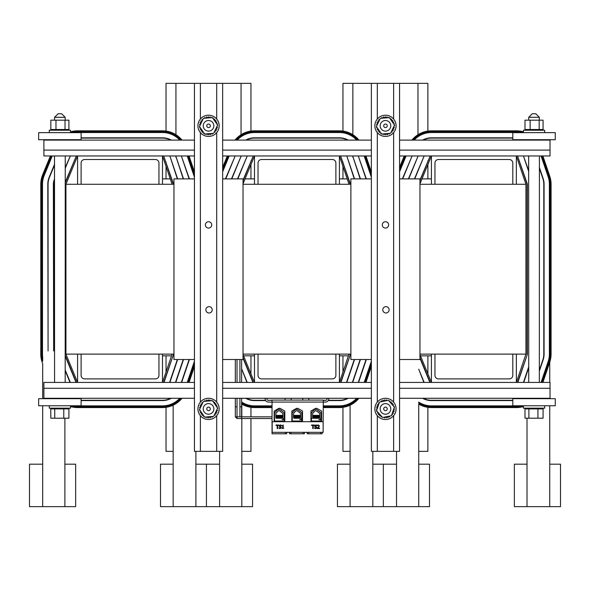 <?xml version="1.0" encoding="UTF-8"?>
<svg xmlns="http://www.w3.org/2000/svg" width="590" height="590" viewBox="0 0 590 590"><rect width="100%" height="100%" fill="white"/><g stroke="black" fill="none" stroke-linecap="round" stroke-linejoin="round"><path stroke-width="0.89" d="M527.01 418.207L527.01 506.64L560.5 506.64L560.5 464.183L549.74 464.183L549.74 506.64M396.532 464.183L383.345 464.183L383.345 506.64L429.491 506.64L429.491 464.183L418.73 464.183L418.73 506.64M516.346 184.272L512.806 184.272L512.806 163.047A3.54 3.54 0 0 0 509.266 159.507L438.495 159.507A3.54 3.54 0 0 0 434.955 163.047L434.955 184.272L431.423 184.272L431.423 155.966L516.346 155.966L516.346 184.272L525.933 184.272L516.346 155.966L550.028 155.966L542.881 155.966L549.74 176.203A25.134 25.134 0 0 1 551.075 184.272L551.075 354.118A25.134 25.134 0 0 1 549.74 362.186L549.74 382.431M549.74 398.279L549.74 398.678M549.74 405.758L549.74 464.183M549.74 358.927L549.371 350.954M527.01 372.747L527.01 371.862M527.01 355.364L517.541 382.431M396.532 506.64L396.532 451.357M523.419 406.547A25.134 25.134 0 0 1 516.346 407.565L431.423 407.565A25.134 25.134 0 0 1 418.73 404.128L418.73 464.183M523.116 405.758A24.286 24.286 0 0 1 516.346 406.717L431.423 406.717A24.286 24.286 0 0 1 418.73 403.14L418.73 402.137A23.438 23.438 0 0 0 431.423 405.868L516.346 405.868A23.438 23.438 0 0 0 518.647 405.758M423.863 382.431L418.73 369.215L424.166 382.431M517.836 382.431L527.276 354.575A1.416 1.416 0 0 0 527.349 354.118L527.349 184.272A1.416 1.416 0 0 0 527.276 183.822L517.541 155.966L527.01 183.91A1.136 1.136 0 0 1 527.069 184.272L527.069 354.118A1.136 1.136 0 0 1 527.01 354.487M419.955 180.872L430.199 155.966L419.955 180.127M430.199 382.431L419.955 357.525M399.57 167.317L404.239 155.966L399.57 155.966L431.423 155.966L419.955 183.851M399.57 398.279L550.028 398.279L550.028 382.431L516.346 382.431L525.933 354.118L516.346 354.118L516.346 382.431L431.423 382.431L431.423 354.118L434.955 354.118L434.955 375.351A3.54 3.54 0 0 0 438.495 378.891L509.266 378.891A3.54 3.54 0 0 0 512.806 375.351L512.806 354.118L516.346 354.118M419.955 354.546L431.423 382.431L399.57 382.431M541.989 382.431L548.936 361.913A24.286 24.286 0 0 0 550.227 354.118L550.227 184.272A24.286 24.286 0 0 0 548.936 176.476L541.989 155.966L541.089 155.966L548.132 176.749A23.438 23.438 0 0 1 549.371 184.272L549.371 354.118A23.438 23.438 0 0 1 548.132 361.641L541.089 382.431M523.116 132.639A24.286 24.286 0 0 0 516.346 131.681L431.423 131.681A24.286 24.286 0 0 0 413.015 140.11M411.909 140.11A25.134 25.134 0 0 1 431.423 130.825L516.346 130.825A25.134 25.134 0 0 1 523.419 131.843M399.57 171.786L406.075 155.966L405.16 155.966L399.57 169.551M549.74 362.186L542.881 382.431M539.341 371.088L543.117 359.944A18.143 18.143 0 0 0 544.083 354.118L544.083 184.272A18.143 18.143 0 0 0 543.117 178.453L539.341 167.302M524.422 398.678A18.143 18.143 0 0 0 524.997 398.383L524.997 398.678M422.588 398.279A18.143 18.143 0 0 0 431.423 400.573L512.806 400.573M524.997 140.014A18.143 18.143 0 0 0 524.422 139.719M512.806 137.824L431.423 137.824A18.143 18.143 0 0 0 422.588 140.11M414.158 140.11A23.438 23.438 0 0 1 431.423 132.529L516.346 132.529A23.438 23.438 0 0 1 518.647 132.639M402.749 178.895A17.862 17.862 0 0 1 403.258 177.479L412.108 155.966L403 177.376A18.143 18.143 0 0 0 402.454 178.895M523.728 382.431L528.729 367.666M408.708 178.895L418.133 155.966L408.405 178.895M414.741 178.895L424.166 155.966L414.431 178.895M528.729 170.731L523.426 155.966L528.729 171.609M528.729 366.781L523.426 382.431M419.955 358.27L429.889 382.431M539.341 168.187L542.852 178.541A17.862 17.862 0 0 1 543.796 184.272L543.796 354.118A17.862 17.862 0 0 1 542.852 359.856L539.341 370.21M512.806 400.293L431.423 400.293A17.862 17.862 0 0 1 423.185 398.279M524.576 398.279A17.862 17.862 0 0 1 523.765 398.678M523.765 139.719A17.862 17.862 0 0 1 524.576 140.11M423.185 140.11A17.862 17.862 0 0 1 431.423 138.104L512.806 138.104M173.158 405.19L173.158 506.64L252.564 506.64L252.564 464.183L241.812 464.183L241.812 506.64M42.687 464.183L29.5 464.183L29.5 506.64L75.645 506.64L75.645 464.183L64.885 464.183L64.885 506.64M195.895 451.357L195.895 506.64M173.158 372.747L173.158 371.862M173.158 404.253L173.158 403.302M173.158 355.364L163.688 382.431M42.687 506.64L42.687 405.758M42.687 398.678L42.687 363.683A25.134 25.134 0 0 1 40.791 354.118L40.791 184.272A25.134 25.134 0 0 1 42.687 174.714L50.393 155.966L43.889 155.966L77.57 155.966L65.933 184.272L77.57 184.272L77.57 155.966L162.493 155.966L162.493 184.272L158.953 184.272L158.953 163.047A3.54 3.54 0 0 0 155.421 159.507L84.65 159.507A3.54 3.54 0 0 0 81.11 163.047L81.11 184.272L77.57 184.272M64.885 418.207L64.885 464.183M54.568 179.596L54.568 179.603A12.287 12.287 0 0 0 53.646 184.272L53.646 350.954L53.366 184.272A12.567 12.567 0 0 1 54.31 179.493L54.568 178.851M42.687 361.146L42.687 357.098A23.438 23.438 0 0 1 42.495 354.118L42.495 184.272A23.438 23.438 0 0 1 44.257 175.363L52.23 155.966L51.308 155.966L43.468 175.038A24.286 24.286 0 0 0 41.647 184.272L41.647 354.118A24.286 24.286 0 0 0 42.687 361.146M54.568 164.934L49.413 177.479A17.862 17.862 0 0 0 48.07 184.272L48.07 350.954L47.79 184.272A18.143 18.143 0 0 1 49.147 177.376L54.568 164.19M173.217 354.118A1.136 1.136 0 0 1 173.158 354.487M173.504 184.272A1.416 1.416 0 0 0 173.43 183.822L163.688 155.966L173.158 183.91A1.136 1.136 0 0 1 173.217 184.272M65.188 183.107L76.346 155.966L65.188 182.362M76.346 382.431L65.188 355.283M172.088 184.272L162.493 155.966L194.442 155.966L189.036 155.966L194.442 171.926M77.57 354.118L65.933 354.118L77.57 382.431L77.57 354.118L81.11 354.118L81.11 375.351A3.54 3.54 0 0 0 84.65 378.891L155.421 378.891A3.54 3.54 0 0 0 158.953 375.351L158.953 354.118L162.493 354.118L162.493 382.431L172.088 354.118M194.442 382.431L43.889 382.431L43.889 388.301L194.442 388.301M188.136 382.431L194.442 363.824M70.8 405.758A24.286 24.286 0 0 0 77.57 406.717L162.493 406.717A24.286 24.286 0 0 0 180.894 398.279M182 398.279A25.134 25.134 0 0 1 162.493 407.565L77.57 407.565A25.134 25.134 0 0 1 70.498 406.547M194.442 174.574L188.136 155.966L187.244 155.966L194.287 176.749A23.438 23.438 0 0 1 194.442 177.236M180.894 140.11A24.286 24.286 0 0 0 162.493 131.681L77.57 131.681A24.286 24.286 0 0 0 70.8 132.639M70.498 131.843A25.134 25.134 0 0 1 77.57 130.825L162.493 130.825A25.134 25.134 0 0 1 182 140.11M194.442 366.471L189.036 382.431M181.654 382.431L189.272 359.944A18.143 18.143 0 0 0 189.419 359.502M81.11 400.573L162.493 400.573A18.143 18.143 0 0 0 171.321 398.279M68.742 398.279A18.143 18.143 0 0 0 69.495 398.678M189.419 178.895A18.143 18.143 0 0 0 189.272 178.453L181.351 155.966L189.006 178.541A17.862 17.862 0 0 1 189.117 178.895M171.321 140.11A18.143 18.143 0 0 0 162.493 137.824L81.11 137.824M69.495 139.719A18.143 18.143 0 0 0 68.919 140.014L68.919 139.719M179.758 398.279A23.438 23.438 0 0 1 162.493 405.868L77.57 405.868A23.438 23.438 0 0 1 75.269 405.758M75.269 132.639A23.438 23.438 0 0 1 77.57 132.529L162.493 132.529A23.438 23.438 0 0 1 179.758 140.11M194.442 361.161A23.438 23.438 0 0 1 194.287 361.641L187.244 382.431M183.239 359.502L175.466 382.431M169.876 382.431L177.649 359.502M65.188 370.697L70.011 382.431M183.534 178.895L175.768 155.966L183.239 178.895M65.188 168.445L70.321 155.966L65.188 167.7M177.649 178.895L169.876 155.966L177.347 178.895M163.991 382.431L173.43 354.575A1.416 1.416 0 0 0 173.504 354.118M177.347 359.502L169.581 382.431M65.188 356.028L76.044 382.431M70.321 382.431L65.188 369.952M175.768 382.431L183.534 359.502M70.151 398.678A17.862 17.862 0 0 1 69.34 398.279M170.724 398.279A17.862 17.862 0 0 1 162.493 400.293L81.11 400.293M189.117 359.502A17.862 17.862 0 0 1 189.006 359.856L181.351 382.431M81.11 138.104L162.493 138.104A17.862 17.862 0 0 1 170.724 140.11M69.34 140.11A17.862 17.862 0 0 1 70.151 139.719M350.084 405.19L350.084 506.64L383.345 506.64M372.821 451.357L372.821 506.64M350.084 372.747L350.084 371.862M350.084 404.253L350.084 403.302M350.084 355.364L340.614 382.431M219.605 506.64L219.605 451.357M272.034 407.565L254.496 407.565A25.134 25.134 0 0 1 241.812 404.128L241.812 416.835M241.812 418.531L241.812 464.183M272.034 406.717L254.496 406.717A24.286 24.286 0 0 1 241.812 403.14L241.812 402.137A23.438 23.438 0 0 0 254.496 405.868L272.034 405.868M246.937 382.431L241.812 369.215L247.24 382.431M350.143 354.118A1.136 1.136 0 0 1 350.084 354.487M350.423 184.272A1.416 1.416 0 0 0 350.349 183.822L340.614 155.966L350.084 183.91A1.136 1.136 0 0 1 350.143 184.272M243.028 180.872L253.272 155.966L243.028 180.127M253.272 382.431L243.028 357.525M349.015 184.272L339.42 155.966L339.42 184.272L335.88 184.272L335.88 163.047A3.54 3.54 0 0 0 332.34 159.507L261.569 159.507A3.54 3.54 0 0 0 258.036 163.047L258.036 184.272L254.496 184.272L254.496 155.966L243.028 183.851M243.028 354.546L254.496 382.431L254.496 354.118L258.036 354.118L258.036 375.351A3.54 3.54 0 0 0 261.569 378.891L332.34 378.891A3.54 3.54 0 0 0 335.88 375.351L335.88 354.118L339.42 354.118L339.42 382.431L349.015 354.118M371.368 382.431L222.651 382.431M222.651 167.317L227.32 155.966L222.651 155.966L371.368 155.966L365.962 155.966L371.368 171.926M365.062 382.431L371.368 363.824M323.268 406.717L339.42 406.717A24.286 24.286 0 0 0 357.82 398.279M358.927 398.279A25.134 25.134 0 0 1 339.42 407.565L323.268 407.565M371.368 174.574L365.062 155.966L364.17 155.966L371.213 176.749A23.438 23.438 0 0 1 371.368 177.236M357.82 140.11A24.286 24.286 0 0 0 339.42 131.681L254.496 131.681A24.286 24.286 0 0 0 236.096 140.11M234.99 140.11A25.134 25.134 0 0 1 254.496 130.825L339.42 130.825A25.134 25.134 0 0 1 358.927 140.11M222.651 171.786L229.156 155.966L228.234 155.966L222.651 169.551M371.368 366.471L365.962 382.431M358.58 382.431L366.198 359.944A18.143 18.143 0 0 0 366.338 359.502M328.224 400.573L339.42 400.573A18.143 18.143 0 0 0 348.248 398.279M245.669 398.279A18.143 18.143 0 0 0 254.496 400.573L265.692 400.573M366.338 178.895A18.143 18.143 0 0 0 366.198 178.453L358.278 155.966L365.925 178.541A17.862 17.862 0 0 1 366.043 178.895M348.248 140.11A18.143 18.143 0 0 0 339.42 137.824L254.496 137.824A18.143 18.143 0 0 0 245.669 140.11M356.685 398.279A23.438 23.438 0 0 1 339.42 405.868L323.268 405.868M237.232 140.11A23.438 23.438 0 0 1 254.496 132.529L339.42 132.529A23.438 23.438 0 0 1 356.685 140.11M225.823 178.895A17.862 17.862 0 0 1 226.339 177.479L235.181 155.966L226.073 177.376A18.143 18.143 0 0 0 225.528 178.895M371.368 361.161A23.438 23.438 0 0 1 371.213 361.641L364.17 382.431M360.158 359.502L352.392 382.431M346.802 382.431L354.568 359.502M360.461 178.895L352.687 155.966L360.158 178.895M231.781 178.895L241.214 155.966L231.479 178.895M237.814 178.895L247.24 155.966L237.505 178.895M354.568 178.895L346.802 155.966L354.273 178.895M340.917 382.431L350.349 354.575A1.416 1.416 0 0 0 350.423 354.118M354.273 359.502L346.5 382.431M243.028 358.27L252.963 382.431M352.687 382.431L360.461 359.502M265.522 400.293L254.496 400.293A17.862 17.862 0 0 1 246.266 398.279M347.65 398.279A17.862 17.862 0 0 1 339.42 400.293L328.394 400.293M325.938 400.293L323.268 400.293M272.034 400.293L267.978 400.293M366.043 359.502A17.862 17.862 0 0 1 365.925 359.856L358.278 382.431M246.266 140.11A17.862 17.862 0 0 1 254.496 138.104L339.42 138.104A17.862 17.862 0 0 1 347.65 140.11M525.933 184.272L525.933 354.118M81.11 184.272L158.953 184.272M162.493 184.272L173.962 184.272M243.028 184.272L254.496 184.272M258.036 184.272L335.88 184.272M339.42 184.272L350.88 184.272M419.955 184.272L431.423 184.272M434.955 184.272L512.806 184.272M65.933 354.118L65.933 184.272M512.806 354.118L434.955 354.118M431.423 354.118L419.955 354.118M350.88 354.118L339.42 354.118M335.88 354.118L258.036 354.118M254.496 354.118L243.028 354.118M173.962 354.118L162.493 354.118M158.953 354.118L81.11 354.118M194.442 359.502L173.962 359.502L173.962 178.895L194.442 178.895M222.651 178.895L243.028 178.895L243.028 359.502L222.651 359.502M399.57 178.895L419.955 178.895L419.955 359.502L399.57 359.502M371.368 359.502L350.88 359.502L350.88 178.895L371.368 178.895M339.42 355.822L348.432 355.822M420.478 355.822L431.423 355.822M431.423 178.895L421.99 178.895M347.185 178.895L339.42 178.895M254.496 178.895L245.071 178.895M170.267 178.895L162.493 178.895M162.493 355.822L171.513 355.822M243.552 355.822L254.496 355.822M212.208 309.816A3.171 3.171 0 0 1 207.451 312.567A3.171 3.171 0 0 1 207.451 307.073A3.171 3.171 0 0 1 212.208 309.816M211.714 224.893A3.171 3.171 0 0 1 206.965 227.644A3.171 3.171 0 0 1 206.965 222.15A3.171 3.171 0 0 1 211.714 224.893M216.707 83.36L194.442 83.36L194.442 451.357L222.651 451.357L222.651 83.36L216.707 83.36L216.707 119.025M389.135 309.816A3.171 3.171 0 0 1 384.378 312.567A3.171 3.171 0 0 1 384.378 307.073A3.171 3.171 0 0 1 389.135 309.816M388.64 224.893A3.171 3.171 0 0 1 383.884 227.644A3.171 3.171 0 0 1 383.884 222.15A3.171 3.171 0 0 1 388.64 224.893M393.626 83.36L371.368 83.36L371.368 451.357L399.57 451.357L399.57 83.36L393.626 83.36L393.626 119.025M194.442 83.36L166.033 83.36L166.033 131.076M250.957 131.076L250.957 83.36L222.651 83.36M166.033 407.314L166.033 451.357L173.158 451.357M166.033 406.458L166.033 405.596M166.033 376.398L166.033 375.513M166.033 371.988L166.033 355.822M166.033 178.895L166.033 166.41M166.033 162.884L166.033 161.999M166.033 132.794L166.033 131.939M241.812 451.357L250.957 451.357L250.957 418.531M250.957 416.835L250.957 407.314M250.957 406.458L250.957 405.596M250.957 377.548L250.957 376.804M250.957 373.824L250.957 355.822M250.957 178.895L250.957 164.573M250.957 161.594L250.957 160.849M250.957 132.794L250.957 131.939M371.368 83.36L342.96 83.36L342.96 131.076M427.883 131.076L427.883 83.36L399.57 83.36M342.96 407.314L342.96 451.357L350.084 451.357M342.96 406.458L342.96 405.596M342.96 376.398L342.96 375.513M342.96 371.988L342.96 355.822M342.96 178.895L342.96 166.41M342.96 162.884L342.96 161.999M342.96 132.794L342.96 131.939M418.73 451.357L427.883 451.357L427.883 407.314M427.883 406.458L427.883 405.596M427.883 377.548L427.883 376.804M427.883 373.824L427.883 355.822M427.883 178.895L427.883 164.573M427.883 161.594L427.883 160.849M427.883 132.794L427.883 131.939M219.605 464.183L206.426 464.183L206.426 506.64M173.158 464.183L160.51 464.183L160.51 506.64L173.158 506.64M206.426 464.183L195.895 464.183M350.084 464.183L337.436 464.183L337.436 506.64L350.084 506.64M383.345 464.183L372.821 464.183M527.01 464.183L514.355 464.183L514.355 506.64L527.01 506.64M65.254 155.966L65.188 382.431M54.568 382.431L54.501 155.966M539.415 155.966L539.341 382.431M528.729 382.431L528.655 155.966M550.028 155.966L550.028 140.11L399.57 140.11M194.442 150.096L43.889 150.096L43.889 140.11L194.442 140.11M222.651 140.11L371.368 140.11M222.651 150.096L371.368 150.096M399.57 150.096L550.028 150.096M43.889 150.096L43.889 155.966M213.064 411.687A5.31 5.31 0 0 0 208.705 403.59A5.31 5.31 0 0 0 203.875 411.414A5.31 5.31 0 0 0 213.064 411.687M210.055 409.829A1.77 1.77 0 0 1 206.987 409.733A1.77 1.77 0 0 1 208.602 407.13A1.77 1.77 0 0 1 210.055 409.829M390.779 125.818A5.31 5.31 0 0 0 382.814 121.223A5.31 5.31 0 0 0 382.814 130.412A5.31 5.31 0 0 0 390.779 125.818M387.239 125.818A1.77 1.77 0 0 1 384.584 127.352A1.77 1.77 0 0 1 384.584 124.284A1.77 1.77 0 0 1 387.239 125.818M380.432 407.225A5.31 5.31 0 0 0 386.538 414.099A5.31 5.31 0 0 0 389.437 405.374A5.31 5.31 0 0 0 380.432 407.225M383.795 408.339A1.77 1.77 0 0 1 386.797 407.72A1.77 1.77 0 0 1 385.83 410.633A1.77 1.77 0 0 1 383.795 408.339M213.853 125.818A5.31 5.31 0 0 0 205.895 121.223A5.31 5.31 0 0 0 205.895 130.412A5.31 5.31 0 0 0 213.853 125.818M210.313 125.818A1.77 1.77 0 0 1 207.665 127.352A1.77 1.77 0 0 1 207.665 124.284A1.77 1.77 0 0 1 210.313 125.818M528.729 117.299L539.341 117.299L535.808 113.759L532.269 113.759L528.729 117.299L528.729 120.183M539.341 120.183L539.341 117.299M54.568 117.299L65.188 117.299L61.648 113.759L58.108 113.759L54.568 117.299L54.568 120.183M65.188 120.183L65.188 117.299M38.645 405.758L81.11 405.758L81.11 398.678L38.645 398.678L38.645 405.758M512.806 405.758L555.264 405.758L555.264 398.678L512.806 398.678L512.806 405.758M81.11 132.639L38.645 132.639L38.645 139.719L81.11 139.719L81.11 132.639M555.264 132.639L512.806 132.639L512.806 139.719L555.264 139.719L555.264 132.639M50.836 139.719L50.836 140.11M55.976 139.719L55.976 140.11M65.018 139.719L65.018 140.11M379.097 400.411A10.613 10.613 0 0 1 396.008 407.616A10.613 10.613 0 0 1 381.31 418.664A10.613 10.613 0 0 1 379.097 400.411M381.671 416.466A0.856 0.856 0 0 0 381.081 416.924A9.145 9.145 0 0 1 381.007 416.879A0.856 0.856 0 0 0 380.764 415.729A0.856 0.856 0 0 0 379.606 415.913A9.145 9.145 0 0 1 379.532 415.854A0.856 0.856 0 0 0 379.525 414.682A0.856 0.856 0 0 0 378.345 414.637A9.145 9.145 0 0 1 378.293 414.564A0.856 0.856 0 0 0 378.515 413.406A0.856 0.856 0 0 0 377.364 413.133A9.145 9.145 0 0 1 377.327 413.059A0.856 0.856 0 0 0 377.799 412.078M377.276 411.481A0.856 0.856 0 0 0 376.693 411.473A9.145 9.145 0 0 1 376.671 411.385A0.856 0.856 0 0 0 377.032 411.2M376.877 409.807A0.856 0.856 0 0 0 376.361 409.711A9.145 9.145 0 0 1 376.354 409.622A0.856 0.856 0 0 0 377.18 408.781A0.856 0.856 0 0 0 376.376 407.919A9.145 9.145 0 0 1 376.383 407.83A0.856 0.856 0 0 0 377.357 407.166A0.856 0.856 0 0 0 376.745 406.163A9.145 9.145 0 0 1 376.767 406.075A0.856 0.856 0 0 0 377.851 405.618A0.856 0.856 0 0 0 377.445 404.511A9.145 9.145 0 0 1 377.489 404.43A0.856 0.856 0 0 0 378.64 404.194A0.856 0.856 0 0 0 378.455 403.029A9.145 9.145 0 0 1 378.507 402.963A0.856 0.856 0 0 0 379.097 403.191M381.162 401.753A0.856 0.856 0 0 0 381.236 400.787A9.145 9.145 0 0 1 381.31 400.75A0.856 0.856 0 0 0 382.409 401.193A0.856 0.856 0 0 0 382.895 400.116A9.145 9.145 0 0 1 382.984 400.094A0.856 0.856 0 0 0 383.965 400.743A0.856 0.856 0 0 0 384.658 399.784A9.145 9.145 0 0 1 384.746 399.777A0.856 0.856 0 0 0 385.587 400.603A0.856 0.856 0 0 0 386.45 399.799A9.145 9.145 0 0 1 386.538 399.814A0.856 0.856 0 0 0 386.834 400.61M389.267 401.333A0.856 0.856 0 0 0 389.857 400.868A9.145 9.145 0 0 1 389.931 400.912A0.856 0.856 0 0 0 390.174 402.063A0.856 0.856 0 0 0 391.34 401.878A9.145 9.145 0 0 1 391.406 401.938A0.856 0.856 0 0 0 391.413 403.118A0.856 0.856 0 0 0 392.593 403.162A9.145 9.145 0 0 1 392.652 403.228A0.856 0.856 0 0 0 392.431 404.386A0.856 0.856 0 0 0 393.582 404.659A9.145 9.145 0 0 1 393.619 404.74A0.856 0.856 0 0 0 393.139 405.714M393.67 406.311A0.856 0.856 0 0 0 394.245 406.326A9.145 9.145 0 0 1 394.275 406.407A0.856 0.856 0 0 0 393.913 406.591M394.061 407.992A0.856 0.856 0 0 0 394.585 408.081A9.145 9.145 0 0 1 394.592 408.169A0.856 0.856 0 0 0 393.766 409.01A0.856 0.856 0 0 0 394.562 409.88A9.145 9.145 0 0 1 394.555 409.962A0.856 0.856 0 0 0 393.582 410.625A0.856 0.856 0 0 0 394.201 411.636A9.145 9.145 0 0 1 394.172 411.717A0.856 0.856 0 0 0 393.088 412.181A0.856 0.856 0 0 0 393.5 413.28A9.145 9.145 0 0 1 393.456 413.361A0.856 0.856 0 0 0 392.298 413.597A0.856 0.856 0 0 0 392.49 414.763A9.145 9.145 0 0 1 392.431 414.829A0.856 0.856 0 0 0 391.841 414.6M389.776 416.039A0.856 0.856 0 0 0 389.71 417.005A9.145 9.145 0 0 1 389.629 417.042A0.856 0.856 0 0 0 388.537 416.606A0.856 0.856 0 0 0 388.043 417.676A9.145 9.145 0 0 1 387.962 417.698A0.856 0.856 0 0 0 386.974 417.056A0.856 0.856 0 0 0 386.28 418.008A9.145 9.145 0 0 1 386.199 418.015A0.856 0.856 0 0 0 385.351 417.189A0.856 0.856 0 0 0 384.488 417.993A9.145 9.145 0 0 1 384.4 417.986A0.856 0.856 0 0 0 384.105 417.189M376.582 410.692L379.466 402.092L388.36 400.3L394.363 407.1L391.472 415.699L382.578 417.491L376.582 410.692M543.08 139.719L543.08 140.11L543.08 139.719M524.997 139.719L524.997 140.11M530.13 139.719L530.13 140.11M539.172 139.719L539.172 140.11M219.163 408.9A10.613 10.613 0 0 1 203.24 418.089A10.613 10.613 0 0 1 203.24 399.703A10.613 10.613 0 0 1 219.163 408.9M204.782 401.311A0.856 0.856 0 0 0 204.767 400.566A9.145 9.145 0 0 1 204.841 400.529A0.856 0.856 0 0 0 205.91 401.03A0.856 0.856 0 0 0 206.463 399.991A9.145 9.145 0 0 1 206.544 399.968A0.856 0.856 0 0 0 207.496 400.669A0.856 0.856 0 0 0 208.241 399.755A9.145 9.145 0 0 1 208.329 399.755A0.856 0.856 0 0 0 209.118 400.625A0.856 0.856 0 0 0 210.025 399.873A9.145 9.145 0 0 1 210.114 399.887A0.856 0.856 0 0 0 210.608 400.853M211.404 400.794A0.856 0.856 0 0 0 211.758 400.33A9.145 9.145 0 0 1 211.84 400.367A0.856 0.856 0 0 0 211.773 400.765M212.983 401.48A0.856 0.856 0 0 0 213.366 401.126A9.145 9.145 0 0 1 213.447 401.171A0.856 0.856 0 0 0 213.617 402.336A0.856 0.856 0 0 0 214.797 402.218A9.145 9.145 0 0 1 214.856 402.277A0.856 0.856 0 0 0 214.804 403.449A0.856 0.856 0 0 0 215.977 403.56A9.145 9.145 0 0 1 216.029 403.634A0.856 0.856 0 0 0 215.748 404.777A0.856 0.856 0 0 0 216.877 405.116A9.145 9.145 0 0 1 216.914 405.19A0.856 0.856 0 0 0 216.412 406.259A0.856 0.856 0 0 0 217.452 406.812A9.145 9.145 0 0 1 217.474 406.894A0.856 0.856 0 0 0 216.936 407.233M217.408 408.568A0.856 0.856 0 0 0 217.688 408.59A9.145 9.145 0 0 1 217.695 408.678A0.856 0.856 0 0 0 217.319 408.752M216.847 409.74A0.856 0.856 0 0 0 217.57 410.382A9.145 9.145 0 0 1 217.562 410.463A0.856 0.856 0 0 0 216.552 411.075A0.856 0.856 0 0 0 217.113 412.108A9.145 9.145 0 0 1 217.083 412.196A0.856 0.856 0 0 0 215.969 412.594A0.856 0.856 0 0 0 216.316 413.723A9.145 9.145 0 0 1 216.272 413.797A0.856 0.856 0 0 0 215.107 413.974A0.856 0.856 0 0 0 215.232 415.146A9.145 9.145 0 0 1 215.166 415.205A0.856 0.856 0 0 0 214.354 414.969M212.311 416.481A0.856 0.856 0 0 0 212.326 417.226A9.145 9.145 0 0 1 212.253 417.263A0.856 0.856 0 0 0 211.183 416.761A0.856 0.856 0 0 0 210.63 417.801A9.145 9.145 0 0 1 210.549 417.823A0.856 0.856 0 0 0 209.597 417.123A0.856 0.856 0 0 0 208.853 418.037A9.145 9.145 0 0 1 208.764 418.045A0.856 0.856 0 0 0 207.975 417.167A0.856 0.856 0 0 0 207.068 417.926A9.145 9.145 0 0 1 206.979 417.912A0.856 0.856 0 0 0 206.485 416.938M205.689 417.005A0.856 0.856 0 0 0 205.335 417.462A9.145 9.145 0 0 1 205.254 417.432A0.856 0.856 0 0 0 205.32 417.034M204.111 416.311A0.856 0.856 0 0 0 203.727 416.673A9.145 9.145 0 0 1 203.646 416.621A0.856 0.856 0 0 0 203.476 415.456A0.856 0.856 0 0 0 202.296 415.581A9.145 9.145 0 0 1 202.237 415.522A0.856 0.856 0 0 0 202.289 414.342A0.856 0.856 0 0 0 201.116 414.232A9.145 9.145 0 0 1 201.065 414.158A0.856 0.856 0 0 0 201.345 413.015A0.856 0.856 0 0 0 200.217 412.683A9.145 9.145 0 0 1 200.18 412.602A0.856 0.856 0 0 0 200.681 411.532A0.856 0.856 0 0 0 199.641 410.979A9.145 9.145 0 0 1 199.619 410.898A0.856 0.856 0 0 0 200.157 410.566M199.686 409.231A0.856 0.856 0 0 0 199.405 409.202A9.145 9.145 0 0 1 199.398 409.121A0.856 0.856 0 0 0 199.774 409.04M200.246 408.051A0.856 0.856 0 0 0 199.523 407.417A9.145 9.145 0 0 1 199.531 407.329A0.856 0.856 0 0 0 200.541 406.717A0.856 0.856 0 0 0 199.981 405.684A9.145 9.145 0 0 1 200.01 405.603A0.856 0.856 0 0 0 201.124 405.197A0.856 0.856 0 0 0 200.777 404.076A9.145 9.145 0 0 1 200.821 404.002A0.856 0.856 0 0 0 201.987 403.825A0.856 0.856 0 0 0 201.861 402.653A9.145 9.145 0 0 1 201.928 402.587A0.856 0.856 0 0 0 202.739 402.83M212.452 400.706L217.592 408.184L213.683 416.37L204.642 417.086L199.501 409.608L203.41 401.421L212.452 400.706M537.94 398.678L537.94 398.279M543.08 398.678L543.08 398.279M528.898 398.678L528.898 398.279M68.669 398.678L68.669 398.279M62.326 398.678L62.326 398.279M53.542 398.678L53.542 398.279M51.094 398.678L51.094 398.279M396.089 125.818A10.613 10.613 0 0 1 380.167 135.014A10.613 10.613 0 0 1 380.167 116.628A10.613 10.613 0 0 1 396.089 125.818M381.7 118.236A0.856 0.856 0 0 0 381.686 117.491A9.145 9.145 0 0 1 381.767 117.454A0.856 0.856 0 0 0 382.836 117.956A0.856 0.856 0 0 0 383.382 116.909A9.145 9.145 0 0 1 383.471 116.894A0.856 0.856 0 0 0 384.422 117.594A0.856 0.856 0 0 0 385.159 116.672A9.145 9.145 0 0 1 385.248 116.672A0.856 0.856 0 0 0 386.044 117.543A0.856 0.856 0 0 0 386.952 116.791A9.145 9.145 0 0 1 387.04 116.805A0.856 0.856 0 0 0 387.534 117.779M388.331 117.712A0.856 0.856 0 0 0 388.685 117.255A9.145 9.145 0 0 1 388.766 117.285A0.856 0.856 0 0 0 388.699 117.683M389.909 118.406A0.856 0.856 0 0 0 390.292 118.044A9.145 9.145 0 0 1 390.366 118.089A0.856 0.856 0 0 0 390.543 119.261A0.856 0.856 0 0 0 391.716 119.136A9.145 9.145 0 0 1 391.782 119.195A0.856 0.856 0 0 0 391.731 120.375A0.856 0.856 0 0 0 392.903 120.485A9.145 9.145 0 0 1 392.955 120.552A0.856 0.856 0 0 0 392.667 121.702A0.856 0.856 0 0 0 393.803 122.034A9.145 9.145 0 0 1 393.832 122.115A0.856 0.856 0 0 0 393.331 123.185A0.856 0.856 0 0 0 394.378 123.73A9.145 9.145 0 0 1 394.4 123.819A0.856 0.856 0 0 0 393.854 124.151M394.334 125.486A0.856 0.856 0 0 0 394.614 125.508A9.145 9.145 0 0 1 394.614 125.596A0.856 0.856 0 0 0 394.245 125.677M393.766 126.666A0.856 0.856 0 0 0 394.496 127.3A9.145 9.145 0 0 1 394.481 127.388A0.856 0.856 0 0 0 393.471 127.993A0.856 0.856 0 0 0 394.039 129.033A9.145 9.145 0 0 1 394.002 129.114A0.856 0.856 0 0 0 392.896 129.512A0.856 0.856 0 0 0 393.242 130.641A9.145 9.145 0 0 1 393.198 130.715A0.856 0.856 0 0 0 392.033 130.892A0.856 0.856 0 0 0 392.151 132.064A9.145 9.145 0 0 1 392.092 132.131A0.856 0.856 0 0 0 391.281 131.887M389.238 133.399A0.856 0.856 0 0 0 389.252 134.144A9.145 9.145 0 0 1 389.171 134.181A0.856 0.856 0 0 0 388.109 133.679A0.856 0.856 0 0 0 387.556 134.727A9.145 9.145 0 0 1 387.468 134.741A0.856 0.856 0 0 0 386.524 134.048A0.856 0.856 0 0 0 385.779 134.963A9.145 9.145 0 0 1 385.69 134.963A0.856 0.856 0 0 0 384.894 134.092A0.856 0.856 0 0 0 383.987 134.845A9.145 9.145 0 0 1 383.906 134.83A0.856 0.856 0 0 0 383.404 133.864M382.615 133.923A0.856 0.856 0 0 0 382.254 134.38A9.145 9.145 0 0 1 382.173 134.35A0.856 0.856 0 0 0 382.246 133.952M381.037 133.229A0.856 0.856 0 0 0 380.646 133.591A9.145 9.145 0 0 1 380.572 133.547A0.856 0.856 0 0 0 380.395 132.381A0.856 0.856 0 0 0 379.223 132.499A9.145 9.145 0 0 1 379.163 132.44A0.856 0.856 0 0 0 379.215 131.26A0.856 0.856 0 0 0 378.043 131.157A9.145 9.145 0 0 1 377.991 131.083A0.856 0.856 0 0 0 378.271 129.94A0.856 0.856 0 0 0 377.143 129.601A9.145 9.145 0 0 1 377.106 129.52A0.856 0.856 0 0 0 377.607 128.45A0.856 0.856 0 0 0 376.568 127.905A9.145 9.145 0 0 1 376.545 127.816A0.856 0.856 0 0 0 377.084 127.484M376.612 126.149A0.856 0.856 0 0 0 376.332 126.127A9.145 9.145 0 0 1 376.324 126.039A0.856 0.856 0 0 0 376.7 125.965M377.172 124.969A0.856 0.856 0 0 0 376.442 124.335A9.145 9.145 0 0 1 376.457 124.254A0.856 0.856 0 0 0 377.467 123.642A0.856 0.856 0 0 0 376.907 122.602A9.145 9.145 0 0 1 376.936 122.521A0.856 0.856 0 0 0 378.05 122.123A0.856 0.856 0 0 0 377.696 120.994A9.145 9.145 0 0 1 377.748 120.921A0.856 0.856 0 0 0 378.913 120.744A0.856 0.856 0 0 0 378.787 119.571A9.145 9.145 0 0 1 378.846 119.505A0.856 0.856 0 0 0 379.665 119.748M389.378 117.631L394.511 125.102L390.61 133.296L381.568 134.004L376.427 126.533L380.329 118.347L389.378 117.631M219.163 125.818A10.613 10.613 0 0 1 203.24 135.014A10.613 10.613 0 0 1 203.24 116.628A10.613 10.613 0 0 1 219.163 125.818M204.782 118.236A0.856 0.856 0 0 0 204.767 117.491A9.145 9.145 0 0 1 204.841 117.454A0.856 0.856 0 0 0 205.91 117.956A0.856 0.856 0 0 0 206.463 116.909A9.145 9.145 0 0 1 206.544 116.894A0.856 0.856 0 0 0 207.496 117.594A0.856 0.856 0 0 0 208.241 116.672A9.145 9.145 0 0 1 208.329 116.672A0.856 0.856 0 0 0 209.118 117.543A0.856 0.856 0 0 0 210.025 116.791A9.145 9.145 0 0 1 210.114 116.805A0.856 0.856 0 0 0 210.608 117.779M211.404 117.712A0.856 0.856 0 0 0 211.758 117.255A9.145 9.145 0 0 1 211.84 117.285A0.856 0.856 0 0 0 211.773 117.683M212.983 118.406A0.856 0.856 0 0 0 213.366 118.044A9.145 9.145 0 0 1 213.447 118.089A0.856 0.856 0 0 0 213.617 119.261A0.856 0.856 0 0 0 214.797 119.136A9.145 9.145 0 0 1 214.856 119.195A0.856 0.856 0 0 0 214.804 120.375A0.856 0.856 0 0 0 215.977 120.485A9.145 9.145 0 0 1 216.029 120.552A0.856 0.856 0 0 0 215.748 121.702A0.856 0.856 0 0 0 216.877 122.034A9.145 9.145 0 0 1 216.914 122.115A0.856 0.856 0 0 0 216.412 123.185A0.856 0.856 0 0 0 217.452 123.73A9.145 9.145 0 0 1 217.474 123.819A0.856 0.856 0 0 0 216.936 124.151M217.408 125.486A0.856 0.856 0 0 0 217.688 125.508A9.145 9.145 0 0 1 217.695 125.596A0.856 0.856 0 0 0 217.319 125.677M216.847 126.666A0.856 0.856 0 0 0 217.57 127.3A9.145 9.145 0 0 1 217.562 127.388A0.856 0.856 0 0 0 216.552 127.993A0.856 0.856 0 0 0 217.113 129.033A9.145 9.145 0 0 1 217.083 129.114A0.856 0.856 0 0 0 215.969 129.512A0.856 0.856 0 0 0 216.316 130.641A9.145 9.145 0 0 1 216.272 130.715A0.856 0.856 0 0 0 215.107 130.892A0.856 0.856 0 0 0 215.232 132.064A9.145 9.145 0 0 1 215.166 132.131A0.856 0.856 0 0 0 214.354 131.887M212.311 133.399A0.856 0.856 0 0 0 212.326 134.144A9.145 9.145 0 0 1 212.253 134.181A0.856 0.856 0 0 0 211.183 133.679A0.856 0.856 0 0 0 210.63 134.727A9.145 9.145 0 0 1 210.549 134.741A0.856 0.856 0 0 0 209.597 134.048A0.856 0.856 0 0 0 208.853 134.963A9.145 9.145 0 0 1 208.764 134.963A0.856 0.856 0 0 0 207.975 134.092A0.856 0.856 0 0 0 207.068 134.845A9.145 9.145 0 0 1 206.979 134.83A0.856 0.856 0 0 0 206.485 133.864M205.689 133.923A0.856 0.856 0 0 0 205.335 134.38A9.145 9.145 0 0 1 205.254 134.35A0.856 0.856 0 0 0 205.32 133.952M204.111 133.229A0.856 0.856 0 0 0 203.727 133.591A9.145 9.145 0 0 1 203.646 133.547A0.856 0.856 0 0 0 203.476 132.381A0.856 0.856 0 0 0 202.296 132.499A9.145 9.145 0 0 1 202.237 132.44A0.856 0.856 0 0 0 202.289 131.26A0.856 0.856 0 0 0 201.116 131.157A9.145 9.145 0 0 1 201.065 131.083A0.856 0.856 0 0 0 201.345 129.94A0.856 0.856 0 0 0 200.217 129.601A9.145 9.145 0 0 1 200.18 129.52A0.856 0.856 0 0 0 200.681 128.45A0.856 0.856 0 0 0 199.641 127.905A9.145 9.145 0 0 1 199.619 127.816A0.856 0.856 0 0 0 200.157 127.484M199.686 126.149A0.856 0.856 0 0 0 199.405 126.127A9.145 9.145 0 0 1 199.398 126.039A0.856 0.856 0 0 0 199.774 125.965M200.246 124.969A0.856 0.856 0 0 0 199.523 124.335A9.145 9.145 0 0 1 199.531 124.254A0.856 0.856 0 0 0 200.541 123.642A0.856 0.856 0 0 0 199.981 122.602A9.145 9.145 0 0 1 200.01 122.521A0.856 0.856 0 0 0 201.124 122.123A0.856 0.856 0 0 0 200.777 120.994A9.145 9.145 0 0 1 200.821 120.921A0.856 0.856 0 0 0 201.987 120.744A0.856 0.856 0 0 0 201.861 119.571A9.145 9.145 0 0 1 201.928 119.505A0.856 0.856 0 0 0 202.739 119.748M212.452 117.631L217.592 125.102L213.683 133.296L204.642 134.004L199.501 126.533L203.41 118.347L212.452 117.631M70.498 132.639L70.498 130.235L49.265 130.235L49.265 132.639M69.023 130.235L69.023 129.498L56.581 129.498L56.581 130.235M68.905 130.235L68.919 120.183L50.836 120.183L50.836 129.498L50.954 130.235L50.969 129.498L51.514 129.498L51.514 130.235M55.976 120.183L55.976 129.498L51.514 129.498M50.74 129.498L50.733 130.235L50.836 129.498M51.551 129.498L51.551 130.235M52.399 129.498L52.399 130.235M52.451 129.498L52.451 130.235M53.572 129.498L53.572 130.235M53.631 129.498L53.631 130.235M54.981 129.498L54.981 130.235M55.054 129.498L55.054 130.235M56.662 129.498L56.662 130.235M58.314 129.498L58.314 130.235M58.395 129.498L58.395 130.235M60.099 129.498L60.099 130.235M60.187 129.498L60.187 130.235M61.876 129.498L61.876 130.235M61.965 129.498L61.965 130.235M63.58 129.498L63.58 130.235M63.661 129.498L63.661 130.235M65.143 129.498L65.143 130.235M65.217 129.498L65.217 130.235M66.5 129.498L66.5 130.235M66.559 129.498L66.559 130.235M67.607 129.498L67.607 130.235M67.651 129.498L67.651 130.235M68.411 129.498L68.411 130.235M68.44 129.498L68.44 130.235M68.89 129.498L68.89 130.235M55.976 129.498L56.581 129.498M65.018 120.183L65.018 129.498M544.651 132.639L544.651 130.235L523.419 130.235L523.419 132.639M543.183 130.235L543.183 129.498L530.742 129.498L530.742 130.235M543.066 129.498L543.051 130.235L543.066 129.498M543.08 129.498L543.08 120.183L530.13 120.183L530.13 129.498L525.107 129.498L525.107 130.235M524.894 129.498L524.894 130.235L525.107 129.498M525.13 129.498L525.13 130.235M525.668 129.498L525.668 130.235M525.705 129.498L525.705 130.235M526.553 129.498L526.553 130.235M526.605 129.498L526.605 130.235M527.726 129.498L527.726 130.235M527.792 129.498L527.792 130.235M529.142 129.498L529.142 130.235M529.215 129.498L529.215 130.235M530.823 129.498L530.823 130.235M532.468 129.498L532.468 130.235M532.556 129.498L532.556 130.235M534.26 129.498L534.26 130.235M534.341 129.498L534.341 130.235M536.037 129.498L536.037 130.235M536.118 129.498L536.118 130.235M537.741 129.498L537.741 130.235M537.822 129.498L537.822 130.235M539.297 129.498L539.297 130.235M539.371 129.498L539.371 130.235M540.661 129.498L540.661 130.235M540.72 129.498L540.72 130.235M541.76 129.498L541.76 130.235M541.812 129.498L541.812 130.235M542.571 129.498L542.571 130.235M542.601 129.498L542.601 130.235M530.13 129.498L530.742 129.498M530.13 120.183L524.997 120.183L524.997 129.498M539.172 120.183L539.172 129.498M49.265 405.758L49.265 408.162L70.498 408.162L70.498 405.758M54.545 408.162L54.545 408.9L63.174 408.9L63.174 408.162M50.733 408.162L50.836 418.207L63.779 418.207L63.779 408.9L68.809 408.9L68.809 408.162M69.023 408.9L69.023 408.162L68.809 408.9M50.851 408.9L50.851 408.162L50.865 408.9L51.315 408.9L51.315 408.162L51.345 408.9L52.104 408.9L52.104 408.162M68.787 408.9L68.787 408.162M68.241 408.9L68.241 408.162M68.204 408.9L68.204 408.162M67.363 408.9L67.363 408.162M67.312 408.9L67.312 408.162M66.191 408.9L66.191 408.162M66.124 408.9L66.124 408.162M64.775 408.9L64.775 408.162M64.701 408.9L64.701 408.162M63.093 408.9L63.093 408.162M61.448 408.9L61.448 408.162M61.36 408.9L61.36 408.162M59.656 408.9L59.656 408.162M59.568 408.9L59.568 408.162M57.879 408.9L57.879 408.162M57.791 408.9L57.791 408.162M56.175 408.9L56.175 408.162M56.094 408.9L56.094 408.162M54.612 408.9L54.612 408.162M52.104 408.9L54.545 408.9M53.255 408.9L53.255 408.162M53.196 408.9L53.196 408.162M52.156 408.9L52.156 408.162M63.779 408.9L63.174 408.9M63.779 418.207L68.919 418.207L68.919 408.9M54.737 418.207L54.737 408.9M523.419 405.758L523.419 408.162L544.651 408.162L544.651 405.758M528.699 408.162L528.699 408.9L537.335 408.9L537.335 408.162M524.997 408.9L524.997 418.207L543.08 418.207L543.08 408.9L542.962 408.162L542.94 408.9L542.402 408.9L542.402 408.162M537.94 418.207L537.94 408.9L542.402 408.9M543.176 408.9L543.183 408.162L543.08 408.9M524.894 408.162L524.894 408.9L525.469 408.9L525.469 408.162M525.469 408.9L525.506 408.162M525.026 408.9L525.026 408.162L525.026 408.9M542.365 408.9L542.365 408.162M541.517 408.9L541.517 408.162M541.465 408.9L541.465 408.162M540.344 408.9L540.344 408.162M540.285 408.9L540.285 408.162M538.936 408.9L538.936 408.162M538.862 408.9L538.862 408.162M537.247 408.9L537.247 408.162M535.602 408.9L535.602 408.162M535.521 408.9L535.521 408.162M533.817 408.9L533.817 408.162M533.729 408.9L533.729 408.162M532.033 408.9L532.033 408.162M531.951 408.9L531.951 408.162M530.329 408.9L530.329 408.162M530.255 408.9L530.255 408.162M528.773 408.9L528.773 408.162M525.506 408.9L528.699 408.9M527.416 408.9L527.416 408.162M527.357 408.9L527.357 408.162M526.31 408.9L526.31 408.162M526.265 408.9L526.265 408.162M537.94 408.9L537.335 408.9M528.898 418.207L528.898 408.9M235.329 398.279L235.329 406.805L237.025 406.805L237.025 398.279M239.909 398.279L239.909 406.805L241.612 406.805L241.612 398.279M241.612 382.431L241.612 359.502M237.025 382.431L237.025 359.502M265.109 398.279L265.109 398.678A3.4 3.4 0 0 0 268.509 402.078L272.034 402.078L272.034 428.178L272.034 400.094L323.268 400.094L323.268 402.078L272.034 402.078L272.034 433.783L286.725 433.783L286.725 432.315M266.813 398.279L266.813 398.678A1.696 1.696 0 0 0 268.509 400.374L272.034 400.094M290.914 432.315L290.914 433.783L304.418 433.783L304.418 432.315M308.607 432.315L308.607 433.783L322.111 433.783L322.111 432.315M323.136 428.178L323.268 402.078L325.407 402.078A3.4 3.4 0 0 0 328.807 398.678L328.807 398.279M278.915 408.324L280.051 408.324L284.808 411.024L284.808 421.267L274.158 421.267L274.158 411.024L278.915 408.324M315.702 408.324L316.837 408.324L321.594 411.024L321.594 421.326L310.945 421.326L310.945 411.024L315.702 408.324M296.608 408.324L297.744 408.324L302.5 411.024L302.5 421.326L291.851 421.326L291.851 411.024L296.608 408.324M272.034 428.178L272.034 433.783L272.034 428.178M321.594 411.024L321.594 421.326L321.594 411.024L320.864 410.611L321.594 411.024M308.607 433.783L307.191 433.783L307.191 432.315M290.914 433.783L289.498 433.783L289.498 432.315M284.122 421.039L274.549 421.039L274.549 417.816A2.146 2.146 -90 0 1 274.512 417.447L274.512 413.627A2.146 2.146 -90 0 1 275.169 412.093L277.433 409.895A2.146 2.146 -90 0 1 280.191 409.703L283.628 412.233A2.139 2.139 -90 0 1 284.122 413.302L284.122 417.794A2.139 2.139 -90 0 1 282.013 419.601L284.122 419.601L284.122 421.039M276.658 418.266A0.819 0.819 -90 0 1 275.84 417.447L275.84 413.627A0.819 0.819 -90 0 1 276.083 413.044L278.355 410.839A0.819 0.819 -90 0 1 279.409 410.773L282.713 413.199A0.819 0.819 -90 0 1 282.831 413.627L282.817 417.462A0.804 0.804 -90 0 1 282.013 418.266L276.658 418.266M282.263 415.869L282.898 415.382M282.263 416.879L276.489 417.27A0.848 0.848 90 0 0 276.408 417.403A0.848 0.848 90 0 1 276.474 417.263L275.825 416.887L278.119 417.064M276.076 416.805L279.358 416.997M280.582 417.056L282.817 417.219M282.817 417.285L275.884 417.72M275.936 417.838L282.817 417.41M282.632 417.314L279.358 417.123M282.824 416.275L275.84 416.724L282.234 415.744L276.474 416.356M275.84 416.85L282.824 416.4M278.119 416.053L282.219 415.751M280.582 415.552L282.234 415.736M276.474 417.373L282.234 416.872L282.912 416.378M277.256 418.266L282.234 417.764L276.481 418.244M282.824 415.382L276.504 415.382M281.423 415.382L276.415 415.382M320.931 421.039L311.35 421.039L311.35 417.816A2.146 2.146 -90 0 1 311.321 417.447L311.321 413.627A2.146 2.146 -90 0 1 311.97 412.093L314.234 409.895A2.146 2.146 -90 0 1 317 409.703L320.429 412.233A2.139 2.139 -90 0 1 320.931 413.302L320.931 417.794A2.139 2.139 -90 0 1 318.814 419.601L320.931 419.601L320.931 421.039M313.46 418.266A0.819 0.819 -90 0 1 312.641 417.447L312.641 413.627A0.819 0.819 -90 0 1 312.892 413.044L315.156 410.839A0.819 0.819 -90 0 1 316.211 410.773L319.514 413.199A0.819 0.819 -90 0 1 319.64 413.627L319.625 417.462A0.804 0.804 -90 0 1 318.814 418.266L313.46 418.266M319.072 415.869L319.699 415.382M319.072 416.879L314.927 417.064M312.877 416.805L316.159 416.997M317.383 417.056L319.625 417.219M319.625 417.285L312.685 417.72M312.737 417.838L319.625 417.41M319.433 417.314L316.159 417.123M319.625 416.275L312.641 416.724L319.035 415.744L313.275 416.356M312.641 416.85L319.625 416.4M314.927 416.053L319.02 415.751M317.383 415.552L319.035 415.736M313.275 417.373L319.035 416.872L319.721 416.378M314.064 418.266L319.035 417.764L313.283 418.244M319.632 415.382L313.305 415.382M318.224 415.382L313.216 415.382M301.822 421.039L292.242 421.039L292.242 417.816A2.146 2.146 -90 0 1 292.212 417.447L292.212 413.627A2.146 2.146 -90 0 1 292.861 412.093L295.125 409.895A2.146 2.146 -90 0 1 297.891 409.703L301.328 412.233A2.139 2.139 -90 0 1 301.822 413.302L301.822 417.794A2.139 2.139 -90 0 1 299.713 419.601L301.822 419.601L301.822 421.039M294.351 418.266A0.819 0.819 -90 0 1 293.532 417.447L293.532 413.627A0.819 0.819 -90 0 1 293.783 413.044L296.047 410.839A0.819 0.819 -90 0 1 297.109 410.773L300.406 413.199A0.819 0.819 -90 0 1 300.531 413.627L300.517 417.462A0.804 0.804 -90 0 1 299.713 418.266L294.351 418.266M299.963 415.869L300.59 415.382M299.963 416.879L295.819 417.064M293.768 416.805L297.05 416.997M298.282 417.056L300.517 417.219M300.517 417.285L293.584 417.72M293.636 417.838L300.517 417.41M300.325 417.314L297.05 417.123M300.517 416.275L293.532 416.724L299.927 415.744L294.181 416.252L293.525 415.876L300.546 415.382L294.196 415.382M293.532 416.85L300.517 416.4M295.819 416.053L293.532 415.876M298.282 415.552L299.927 415.736M294.167 417.373L299.927 416.872L300.612 416.378M294.956 418.266L299.927 417.764L294.174 418.244M299.115 415.382L294.108 415.382M310.945 416.835L311.225 417.683A0.848 0.848 90 0 1 311.321 417.292A0.848 0.848 90 0 0 311.35 418.133A0.848 0.848 90 0 1 311.225 417.683L311.225 418.531L312.073 418.531M312.914 417.58A0.848 0.848 90 0 0 312.641 417.056M301.763 418.045L301.556 418.531L302.5 418.531M300.517 416.835L299.963 416.835M284.808 416.835L284.122 416.835L284.808 416.835M282.824 416.835L282.271 416.835L282.824 416.835M237.025 416.835L272.034 416.835L241.612 416.835L241.612 406.805L241.612 418.531L272.034 418.531L237.025 418.531L235.329 416.835L237.025 416.835L237.025 406.805L237.025 418.531M241.612 416.835L239.909 416.835L239.909 406.805L241.612 406.805M319.559 428.554L319.559 428.148L317.818 428.148L319.411 425.914L318.357 424.94L317.45 425.154L317.45 425.656L318.32 425.353L318.925 425.943L317.376 428.554L319.559 428.554M317.45 425.656L317.45 425.154M318.755 427.226L317.818 428.148L319.559 428.148M317.376 428.052L317.376 428.554M277.182 425.434L277.182 428.554L277.182 425.434L276.002 425.434L276.002 425.014L276.002 425.434M277.182 428.554L277.654 428.554L277.654 425.434L278.841 425.434L278.841 425.014L276.002 425.014M278.841 425.434L277.654 425.434M280.191 428.62L281.43 427.544L279.542 425.914L280.272 425.361L281.297 425.744L281.297 425.184L280.243 424.955L279.055 425.965L280.943 427.617L280.154 428.207L279.026 427.75L279.026 428.34L280.191 428.62M280.007 426.467L280.729 426.651M280.943 427.617L279.867 426.917M279.026 427.75L279.026 428.34M282.086 428.554L283.812 428.193M282.728 428.193L282.728 425.825L282.728 428.193L282.086 428.193M283.185 428.193L283.185 425.007L282.086 425.825L282.728 425.825M312.752 428.554L313.216 428.554L313.216 425.434L314.404 425.434L314.404 425.014L311.564 425.014L311.564 425.434L312.752 425.434L312.752 428.554L312.752 425.434M314.404 425.434L313.216 425.434M311.564 425.014L311.564 425.434M314.588 428.34L314.588 427.75L314.588 428.34L315.753 428.62L316.992 427.544L316.675 428.296M316.506 427.617L316.07 427.079L316.506 427.617L315.716 428.207L314.588 427.75M315.429 426.917L316.07 427.079L314.846 426.607L314.618 425.965L315.805 424.955L316.86 425.184L316.86 425.744L315.834 425.361L316.823 425.744M316.992 427.544L315.569 426.467L316.292 426.651M315.569 426.467L315.104 425.914L316.151 425.397M323.136 421.695L272.182 421.695L272.182 432.315L323.136 432.315L323.136 421.695M222.651 388.301L371.368 388.301M399.57 388.301L550.028 388.301M43.889 388.301L43.889 398.279L194.442 398.279M222.651 398.279L371.368 398.279M302.773 398.279L302.773 400.094M285.081 398.279L285.081 400.094M323.268 400.374L325.407 400.374A1.696 1.696 0 0 0 327.103 398.678L327.103 398.279M276.725 416.99L276.489 417.226A0.848 0.848 90 0 1 276.725 416.99A0.848 0.848 90 0 0 276.489 417.226L275.825 417.742M235.329 416.835L235.329 406.805L237.025 406.805M200.386 83.36L200.386 119.025M200.386 132.61L200.386 402.107M200.386 415.692L200.386 451.357M216.707 132.61L216.707 402.107M216.707 415.692L216.707 451.357M377.312 83.36L377.312 119.025M377.312 132.61L377.312 402.107M377.312 415.692L377.312 451.357M393.626 132.61L393.626 402.107M393.626 415.692L393.626 451.357M175.938 174.743L175.938 173.858M175.938 157.368L175.938 156.483M175.938 136.769L175.938 135.737M175.938 134.727L175.938 83.36M241.052 171.026L241.052 170.281M241.052 156.365L241.052 155.966M241.052 136.769L241.052 135.737M241.052 134.727L241.052 83.36M352.864 174.743L352.864 173.858M352.864 157.368L352.864 156.483M352.864 136.769L352.864 135.737M352.864 134.727L352.864 83.36M417.971 171.026L417.971 170.281M417.971 156.365L417.971 155.966M417.971 136.769L417.971 135.737M417.971 134.727L417.971 83.36M285.309 432.315L285.309 433.783M303.002 432.315L303.002 433.783M320.695 432.315L320.695 433.783M239.909 359.502L239.909 382.431M235.329 359.502L235.329 382.431M276.526 416.252L275.862 415.876M276.526 417.27L275.862 416.887M282.256 417.772L282.912 417.388M276.526 418.281L275.862 417.897M282.256 419.792L282.912 419.409M282.912 416.223L282.256 415.839M282.912 417.233L282.256 416.857M282.912 418.244L282.256 417.868M276.489 416.252L275.825 415.876M282.219 416.761L282.883 416.378M282.219 417.772L282.883 417.388M276.489 418.281L275.825 417.897M282.219 419.792L282.883 419.409M282.883 416.223L282.219 415.839M282.883 417.233L282.219 416.857M282.883 418.244L282.219 417.868M313.327 416.252L312.663 415.876M313.327 417.27L312.663 416.887M319.057 417.772L319.721 417.388M313.327 418.281L312.663 417.897M319.057 419.792L319.721 419.409M319.721 416.223L319.057 415.839M319.721 417.233L319.057 416.857M319.721 418.244L319.057 417.868M313.275 417.248L312.626 417.742M313.29 416.252L312.626 415.876M319.02 416.761L319.684 416.378M319.02 417.772L319.684 417.388M313.29 418.281L312.626 417.897M319.02 419.792L319.684 419.409M319.684 416.223L319.02 415.839M319.684 417.233L319.02 416.857M319.684 418.244L319.02 417.868M294.218 416.252L293.562 415.876M294.218 417.27L293.562 416.887M299.949 417.772L300.612 417.388M294.218 418.281L293.562 417.897M299.949 419.792L300.612 419.409M300.612 416.223L299.949 415.839M300.612 417.233L299.949 416.857M300.612 418.244L299.949 417.868M299.919 415.751L300.553 415.382M299.919 416.761L300.576 416.378M299.919 417.772L300.576 417.388M294.181 418.281L293.525 417.897M299.919 419.792L300.576 419.409M300.576 416.223L299.919 415.839M300.576 417.233L299.919 416.857M293.525 417.742L294.181 417.359M300.576 418.244L299.919 417.868M301.822 416.835L302.5 416.835M274.158 418.531L274.549 418.531L274.158 418.531M283.864 418.531L284.808 418.531L283.864 418.531M291.851 418.531L292.242 418.531L291.851 418.531M308.836 400.094L308.836 398.279M291.143 400.094L291.143 398.279"/></g></svg>
